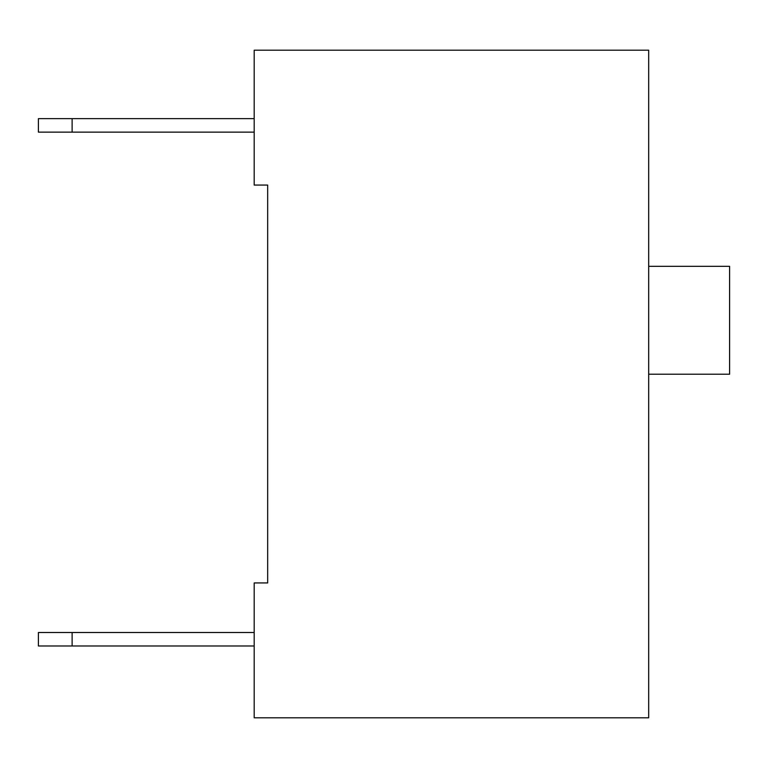 <?xml version="1.0" encoding="UTF-8"?>
<svg xmlns="http://www.w3.org/2000/svg" width="768" height="768" viewBox="0 0 768 768"><rect width="100%" height="100%" fill="white"/><g stroke="black" fill="none" stroke-linecap="round" stroke-linejoin="round"><path stroke-width="1.15" d="M254.189 632.496L38.4 632.496L38.4 645.984L254.189 645.984M72.115 632.496L72.115 645.984M254.189 118.646L38.4 118.646L38.4 132.134L254.189 132.134M72.115 118.646L72.115 132.134M267.677 185.069L267.677 582.931L254.189 582.931L254.189 717.802L648.682 717.802L648.682 50.198L254.189 50.198L254.189 185.069L267.677 185.069L267.677 582.931M648.682 384.998L648.682 435.917M648.682 570.288L648.682 682.733M648.682 333.226L648.682 384.144M648.749 374.218L729.6 374.218L729.6 266.323L648.682 266.323"/></g></svg>
